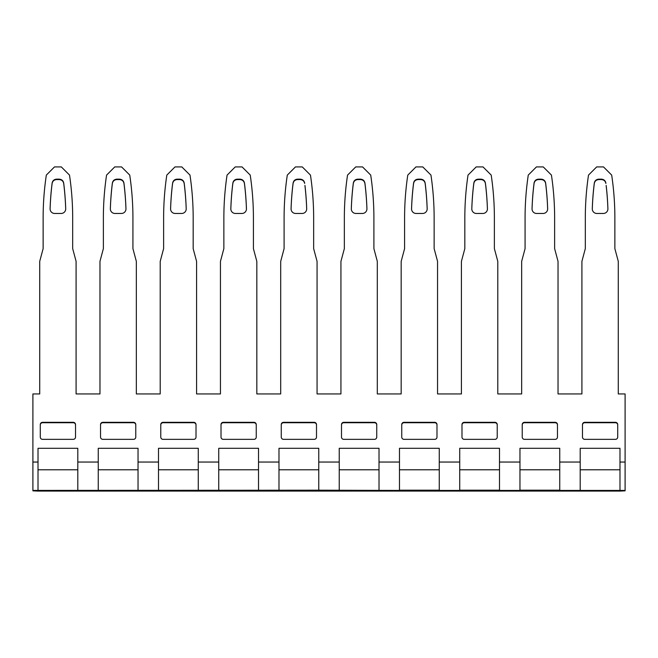 <?xml version="1.0" encoding="UTF-8"?>
<svg xmlns="http://www.w3.org/2000/svg" width="658" height="658" viewBox="0 0 658 658"><rect width="100%" height="100%" fill="white"/><g stroke="black" fill="none" stroke-linecap="round" stroke-linejoin="round"><path stroke-width="0.99" d="M318.768 490.185L399.472 490.424L399.472 448.304L439.256 448.304L439.256 490.424L459.72 490.424L459.72 448.304L499.496 448.304L499.496 490.424L519.96 490.424L519.96 448.304L559.744 448.304L559.744 490.424L625.1 490.424L625.1 462.048L619.984 462.048L625.1 462.048L625.1 393.945L618.281 393.945L618.281 261.358L614.868 248.65L614.868 218.004A290.984 290.589 -0 0 0 611.677 175.086L603.501 166.918L596.683 166.918L588.507 175.086A290.984 290.589 -0 0 0 585.316 218.004L585.316 248.65L581.911 261.358L581.911 393.945L558.033 393.945L558.033 261.358L554.628 248.65L554.628 218.004A290.984 290.589 -0 0 0 551.437 175.086L543.261 166.918L536.443 166.918L528.267 175.086A290.984 290.589 -0 0 0 525.076 218.004L525.076 248.65L521.662 261.358L521.662 393.945L497.793 393.945L497.793 261.358L494.38 248.65L494.38 218.004A290.984 290.589 -0 0 0 491.197 175.086L483.021 166.918L476.195 166.918L468.019 175.086A290.984 290.589 -0 0 0 464.828 218.004L464.828 248.65L461.423 261.358L461.423 393.945L437.554 393.945L437.554 261.358L434.14 248.65L434.14 218.004A290.984 290.589 -0 0 0 430.949 175.086L422.773 166.918L415.955 166.918L407.779 175.086A290.984 290.589 -0 0 0 404.588 218.004L404.588 248.65L401.174 261.358L401.174 393.945L377.305 393.945L377.305 261.358L373.9 248.65L373.9 218.004A290.984 290.589 -0 0 0 370.709 175.086L362.533 166.918L355.715 166.918L347.539 175.086A290.984 290.589 -0 0 0 344.348 218.004L344.348 248.65L340.934 261.358L340.934 393.945L317.066 393.945L317.066 261.358L313.652 248.65L313.652 218.004A290.984 290.589 -0 0 0 310.461 175.086L302.285 166.918L295.467 166.918L287.291 175.086A290.984 290.589 -0 0 0 284.1 218.004L284.1 248.65L280.695 261.358L280.695 393.945L256.826 393.945L256.826 261.358L253.412 248.65L253.412 218.004A290.984 290.589 -0 0 0 250.221 175.086L242.045 166.918L235.227 166.918L227.051 175.086A290.984 290.589 -0 0 0 223.86 218.004L223.86 248.65L220.446 261.358L220.446 393.945L196.578 393.945L196.578 261.358L193.172 248.65L193.172 218.004A290.984 290.589 -0 0 0 189.981 175.086L181.805 166.918L174.979 166.918L166.803 175.086A290.984 290.589 -0 0 0 163.62 218.004L163.62 248.65L160.207 261.358L160.207 393.945L136.338 393.945L136.338 261.358L132.924 248.65L132.924 218.004A290.984 290.589 -0 0 0 129.733 175.086L121.557 166.918L114.739 166.918L106.563 175.086A290.984 290.589 -0 0 0 103.372 218.004L103.372 248.65L99.967 261.358L99.967 393.945L76.089 393.945L76.089 261.358L72.684 248.65L72.684 218.004A290.984 290.589 -0 0 0 69.493 175.086L61.317 166.918L54.499 166.918L46.323 175.086A290.984 290.589 -0 0 0 43.132 218.004L43.132 248.65L39.719 261.358L39.719 393.945L32.9 393.945L32.9 462.048L38.016 462.048L32.9 462.048L32.9 490.424L318.768 490.185L318.768 448.304L278.984 448.304L278.984 469.787L318.768 469.787M580.2 462.048L559.744 462.048L580.2 462.048M519.96 462.048L499.496 462.048L519.96 462.048M459.72 462.048L439.256 462.048L459.72 462.048M399.472 462.048L379.016 462.048L399.472 462.048M339.232 462.048L318.768 462.048L339.232 462.048M278.984 462.048L258.528 462.048L278.984 462.048M218.744 462.048L198.28 462.048L218.744 462.048M158.504 462.048L138.04 462.048L158.504 462.048M98.256 462.048L77.8 462.048L98.256 462.048M256.25 437.077L256.25 424.591A2.27 2.27 180 0 0 253.98 422.321L223.292 422.321A2.27 2.27 180 0 0 221.014 424.591L221.014 437.077A2.27 2.27 180 0 0 223.292 439.347L253.98 439.347A2.27 2.27 180 0 0 256.25 437.077M283.532 439.347A2.27 2.27 180 0 1 281.262 437.077L281.262 424.591A2.27 2.27 180 0 1 283.532 422.321L314.22 422.321A2.27 2.27 180 0 1 316.498 424.591L316.498 437.077A2.27 2.27 180 0 1 314.22 439.347L283.532 439.347M304.958 185.408A284.166 283.779 180 0 1 306.686 208.775A4.548 4.54 180 0 1 302.137 213.463L295.615 213.463A4.548 4.54 180 0 1 291.075 208.775A284.166 283.779 180 0 1 292.802 185.408L293.106 183.014C293.6 180.629 295.105 179.346 297.622 179.157L300.138 179.157C302.647 179.346 304.152 180.629 304.654 183.014L304.654 183.434C304.152 181.049 302.647 179.766 300.138 179.568L297.622 179.568C295.105 179.766 293.6 181.049 293.106 183.434L292.802 185.827A284.166 283.779 -0 0 0 291.075 209.121M170.587 208.775A284.166 283.779 180 0 1 172.314 185.408L172.618 183.014C173.12 180.629 174.625 179.346 177.134 179.157L179.65 179.157C182.167 179.346 183.672 180.629 184.166 183.014L184.47 185.408A284.166 283.779 180 0 1 186.198 208.775A4.548 4.54 180 0 1 181.657 213.463L175.127 213.463A4.548 4.54 180 0 1 170.587 208.775L170.587 209.063M196.01 437.077L196.01 424.591A2.27 2.27 180 0 0 193.74 422.321L163.044 422.321A2.27 2.27 180 0 0 160.774 424.591L160.774 437.077A2.27 2.27 180 0 0 163.044 439.347L193.74 439.347A2.27 2.27 180 0 0 196.01 437.077M110.347 208.775A284.166 283.779 180 0 1 112.074 185.408L112.37 183.014C112.872 180.629 114.377 179.346 116.894 179.157L119.411 179.157C121.919 179.346 123.424 180.629 123.926 183.014L124.222 185.408A284.166 283.779 180 0 1 125.958 208.775A4.548 4.54 180 0 1 121.409 213.463L114.887 213.463A4.548 4.54 180 0 1 110.347 208.775L110.347 209.063M135.77 437.077L135.77 424.591A2.27 2.27 180 0 0 133.492 422.321L102.804 422.321A2.27 2.27 180 0 0 100.534 424.591L100.534 437.077A2.27 2.27 180 0 0 102.804 439.347L133.492 439.347A2.27 2.27 180 0 0 135.77 437.077M75.522 424.591L75.522 437.077A2.27 2.27 180 0 1 73.252 439.347L42.564 439.347A2.27 2.27 180 0 1 40.286 437.077L40.286 424.591A2.27 2.27 180 0 1 42.564 422.321L73.252 422.321A2.27 2.27 180 0 1 75.522 424.591M50.098 208.775A284.166 283.779 180 0 1 51.834 185.408L52.13 183.014C52.632 180.629 54.137 179.346 56.646 179.157L59.162 179.157C61.679 179.346 63.184 180.629 63.686 183.014L63.982 185.408A284.166 283.779 180 0 1 65.71 208.775A4.548 4.54 180 0 1 61.169 213.463L54.647 213.463A4.548 4.54 180 0 1 50.098 208.775L50.098 209.063M557.466 437.077L557.466 424.591A2.27 2.27 180 0 0 555.196 422.321L524.508 422.321A2.27 2.27 180 0 0 522.23 424.591L522.23 437.077A2.27 2.27 180 0 0 524.508 439.347L555.196 439.347A2.27 2.27 180 0 0 557.466 437.077M584.748 439.347A2.27 2.27 180 0 1 582.478 437.077L582.478 424.591A2.27 2.27 180 0 1 584.748 422.321L615.436 422.321A2.27 2.27 180 0 1 617.714 424.591L617.714 437.077A2.27 2.27 180 0 1 615.436 439.347L584.748 439.347M376.738 424.591L376.738 437.077A2.27 2.27 180 0 1 374.468 439.347L343.78 439.347A2.27 2.27 180 0 1 341.502 437.077L341.502 424.591A2.27 2.27 180 0 1 343.78 422.321L374.468 422.321A2.27 2.27 180 0 1 376.738 424.591M436.986 437.077L436.986 424.591A2.27 2.27 180 0 0 434.708 422.321L404.02 422.321A2.27 2.27 180 0 0 401.75 424.591L401.75 437.077A2.27 2.27 180 0 0 404.02 439.347L434.708 439.347A2.27 2.27 180 0 0 436.986 437.077M497.226 437.077L497.226 424.591A2.27 2.27 180 0 0 494.956 422.321L464.26 422.321A2.27 2.27 180 0 0 461.99 424.591L461.99 437.077A2.27 2.27 180 0 0 464.26 439.347L494.956 439.347A2.27 2.27 180 0 0 497.226 437.077M471.802 208.775A284.166 283.779 180 0 1 473.53 185.408L473.834 183.014C474.328 180.629 475.833 179.346 478.35 179.157L480.866 179.157C483.375 179.346 484.88 180.629 485.382 183.014L485.686 185.408A284.166 283.779 180 0 1 487.413 208.775A4.548 4.54 180 0 1 482.873 213.463L476.343 213.463A4.548 4.54 180 0 1 471.802 208.775L471.802 209.063M606.166 185.408A284.166 283.779 180 0 1 607.902 208.775A4.548 4.54 180 0 1 603.353 213.463L596.831 213.463A4.548 4.54 180 0 1 592.29 208.775A284.166 283.779 180 0 1 594.018 185.408L594.314 183.014C594.816 180.629 596.321 179.346 598.838 179.157L601.354 179.157C603.863 179.346 605.368 180.629 605.87 183.014L605.87 183.434C605.368 181.049 603.863 179.766 601.354 179.568L598.838 179.568C596.321 179.766 594.816 181.049 594.314 183.434L594.018 185.827A284.166 283.779 -0 0 0 592.29 209.121M411.554 208.775A284.166 283.779 180 0 1 413.29 185.408L413.586 183.014C414.088 180.629 415.593 179.346 418.101 179.157L420.626 179.157C423.135 179.346 424.64 180.629 425.142 183.014L425.438 185.408A284.166 283.779 180 0 1 427.174 208.775A4.548 4.54 180 0 1 422.625 213.463L416.103 213.463A4.548 4.54 180 0 1 411.554 208.775L411.554 209.063M351.314 208.775A284.166 283.779 180 0 1 353.042 185.408L353.346 183.014C353.848 180.629 355.353 179.346 357.862 179.157L360.378 179.157C362.895 179.346 364.4 180.629 364.894 183.014L365.198 185.408A284.166 283.779 180 0 1 366.925 208.775A4.548 4.54 180 0 1 362.385 213.463L355.863 213.463A4.548 4.54 180 0 1 351.314 208.775L351.314 209.063M532.042 208.775A284.166 283.779 180 0 1 533.778 185.408L534.074 183.014C534.576 180.629 536.081 179.346 538.589 179.157L541.106 179.157C543.623 179.346 545.128 180.629 545.63 183.014L545.926 185.408A284.166 283.779 180 0 1 547.653 208.775A4.548 4.54 180 0 1 543.113 213.463L536.591 213.463A4.548 4.54 180 0 1 532.042 208.775L532.042 209.063M230.826 208.775A284.166 283.779 180 0 1 232.562 185.408L232.858 183.014C233.36 180.629 234.865 179.346 237.374 179.157L239.899 179.157C242.407 179.346 243.912 180.629 244.414 183.014L244.71 185.408A284.166 283.779 180 0 1 246.446 208.775A4.548 4.54 180 0 1 241.897 213.463L235.375 213.463A4.548 4.54 180 0 1 230.826 208.775L230.826 209.063M246.437 209.121A284.166 283.779 -0 0 0 244.71 185.827L244.414 183.434C243.912 181.049 242.407 179.766 239.899 179.568L237.374 179.568C234.865 179.766 233.36 181.049 232.858 183.434L232.562 185.827A284.166 283.779 -0 0 0 230.835 209.121M186.198 209.121A284.166 283.779 -0 0 0 184.47 185.827L184.166 183.434C183.672 181.049 182.167 179.766 179.65 179.568L177.134 179.568C174.625 179.766 173.12 181.049 172.618 183.434L172.314 185.827A284.166 283.779 -0 0 0 170.587 209.121M125.958 209.121A284.166 283.779 -0 0 0 124.222 185.827L123.926 183.434C123.424 181.049 121.919 179.766 119.411 179.568L116.894 179.568C114.377 179.766 112.872 181.049 112.37 183.434L112.074 185.827A284.166 283.779 -0 0 0 110.347 209.121M135.77 425.002A2.27 2.27 -0 0 0 133.492 422.732L102.804 422.732A2.27 2.27 -0 0 0 100.534 425.002M75.522 425.002A2.27 2.27 -0 0 0 73.252 422.732L42.564 422.732A2.27 2.27 -0 0 0 40.286 425.002M65.71 209.121A284.166 283.779 -0 0 0 63.982 185.827L63.686 183.434C63.184 181.049 61.679 179.766 59.162 179.568L56.646 179.568C54.137 179.766 52.632 181.049 52.13 183.434L51.834 185.827A284.166 283.779 -0 0 0 50.098 209.121M256.25 425.002A2.27 2.27 -0 0 0 253.98 422.732L223.292 422.732A2.27 2.27 -0 0 0 221.014 425.002M316.498 425.002A2.27 2.27 -0 0 0 314.22 422.732L283.532 422.732A2.27 2.27 -0 0 0 281.262 425.002M306.686 209.121A284.166 283.779 -0 0 0 304.958 185.827M497.226 425.002A2.27 2.27 -0 0 0 494.956 422.732L464.26 422.732A2.27 2.27 -0 0 0 461.99 425.002M436.986 425.002A2.27 2.27 -0 0 0 434.708 422.732L404.02 422.732A2.27 2.27 -0 0 0 401.75 425.002M617.714 425.002A2.27 2.27 -0 0 0 615.436 422.732L584.748 422.732A2.27 2.27 -0 0 0 582.478 425.002M557.466 425.002A2.27 2.27 -0 0 0 555.196 422.732L524.508 422.732A2.27 2.27 -0 0 0 522.23 425.002M376.738 425.002A2.27 2.27 -0 0 0 374.468 422.732L343.78 422.732A2.27 2.27 -0 0 0 341.502 425.002M366.925 209.121A284.166 283.779 -0 0 0 365.198 185.827L364.894 183.434C364.4 181.049 362.895 179.766 360.378 179.568L357.862 179.568C355.353 179.766 353.848 181.049 353.346 183.434L353.042 185.827A284.166 283.779 -0 0 0 351.314 209.121M547.653 209.121A284.166 283.779 -0 0 0 545.926 185.827L545.63 183.434C545.128 181.049 543.623 179.766 541.106 179.568L538.589 179.568C536.081 179.766 534.576 181.049 534.074 183.434L533.778 185.827A284.166 283.779 -0 0 0 532.042 209.121M427.165 209.121A284.166 283.779 -0 0 0 425.438 185.827L425.142 183.434C424.64 181.049 423.135 179.766 420.626 179.568L418.101 179.568C415.593 179.766 414.088 181.049 413.586 183.434L413.29 185.827A284.166 283.779 -0 0 0 411.563 209.121M487.413 209.121A284.166 283.779 -0 0 0 485.686 185.827L485.382 183.434C484.88 181.049 483.375 179.766 480.866 179.568L478.35 179.568C475.833 179.766 474.328 181.049 473.834 183.434L473.53 185.827A284.166 283.779 -0 0 0 471.802 209.121M607.902 209.121A284.166 283.779 -0 0 0 606.166 185.827M196.01 425.002A2.27 2.27 -0 0 0 193.74 422.732L163.044 422.732A2.27 2.27 -0 0 0 160.774 425.002M32.9 490.424L32.9 490.843L38.016 491.082L619.984 491.082L625.1 490.843L625.1 490.424M439.256 490.185L399.472 490.185M499.496 490.185L459.72 490.185M559.744 490.185L519.96 490.185M339.232 490.185L339.232 448.304L379.016 448.304L379.016 490.185M519.96 469.787L559.744 469.787M580.2 490.185L580.2 448.304L619.984 448.304L619.984 490.185M580.2 469.787L619.984 469.787M459.72 469.787L499.496 469.787M339.232 469.787L379.016 469.787M399.472 469.787L439.256 469.787M38.016 490.185L38.016 448.304L77.8 448.304L77.8 490.185M38.016 469.787L77.8 469.787M98.256 490.185L98.256 448.304L138.04 448.304L138.04 490.185M98.256 469.787L138.04 469.787M158.504 490.185L158.504 448.304L198.28 448.304L198.28 490.185M158.504 469.787L198.28 469.787M218.744 490.185L218.744 448.304L258.528 448.304L258.528 490.185M218.744 469.787L258.528 469.787M278.984 490.185L278.984 469.787M232.562 185.827L232.562 185.408M232.858 183.014L232.858 183.434M237.374 179.568L237.374 179.157M239.899 179.157L239.899 179.568M244.414 183.434L244.414 183.014M244.71 185.408L244.71 185.827M193.74 422.321L193.74 422.732M163.044 422.732L163.044 422.321M172.314 185.827L172.314 185.408M172.618 183.014L172.618 183.434M177.134 179.568L177.134 179.157M179.65 179.157L179.65 179.568M184.166 183.434L184.166 183.014M184.47 185.408L184.47 185.827M112.074 185.827L112.074 185.408M112.37 183.014L112.37 183.434M116.894 179.568L116.894 179.157M119.411 179.157L119.411 179.568M123.926 183.434L123.926 183.014M124.222 185.408L124.222 185.827M133.492 422.321L133.492 422.732M102.804 422.732L102.804 422.321M73.252 422.321L73.252 422.732M42.564 422.732L42.564 422.321M51.834 185.827L51.834 185.408M52.13 183.014L52.13 183.434M56.646 179.568L56.646 179.157M59.162 179.157L59.162 179.568M63.686 183.434L63.686 183.014M63.982 185.408L63.982 185.827M253.98 422.321L253.98 422.732M223.292 422.732L223.292 422.321M283.532 422.732L283.532 422.321M314.22 422.321L314.22 422.732M304.654 183.434L304.654 183.014M292.802 185.827L292.802 185.408M293.106 183.014L293.106 183.434M297.622 179.568L297.622 179.157M300.138 179.157L300.138 179.568M494.956 422.321L494.956 422.732M464.26 422.732L464.26 422.321M434.708 422.321L434.708 422.732M404.02 422.732L404.02 422.321M584.748 422.732L584.748 422.321M615.436 422.321L615.436 422.732M555.196 422.321L555.196 422.732M524.508 422.732L524.508 422.321M374.468 422.321L374.468 422.732M343.78 422.732L343.78 422.321M353.042 185.827L353.042 185.408M353.346 183.014L353.346 183.434M357.862 179.568L357.862 179.157M360.378 179.157L360.378 179.568M364.894 183.434L364.894 183.014M365.198 185.408L365.198 185.827M533.778 185.827L533.778 185.408M534.074 183.014L534.074 183.434M538.589 179.568L538.589 179.157M541.106 179.157L541.106 179.568M545.63 183.434L545.63 183.014M545.926 185.408L545.926 185.827M413.29 185.827L413.29 185.408M413.586 183.014L413.586 183.434M418.101 179.568L418.101 179.157M420.626 179.157L420.626 179.568M425.142 183.434L425.142 183.014M425.438 185.408L425.438 185.827M473.53 185.827L473.53 185.408M473.834 183.014L473.834 183.434M478.35 179.568L478.35 179.157M480.866 179.157L480.866 179.568M485.382 183.434L485.382 183.014M485.686 185.408L485.686 185.827M605.87 183.434L605.87 183.014M594.018 185.827L594.018 185.408M594.314 183.014L594.314 183.434M598.838 179.568L598.838 179.157M601.354 179.157L601.354 179.568"/></g></svg>
